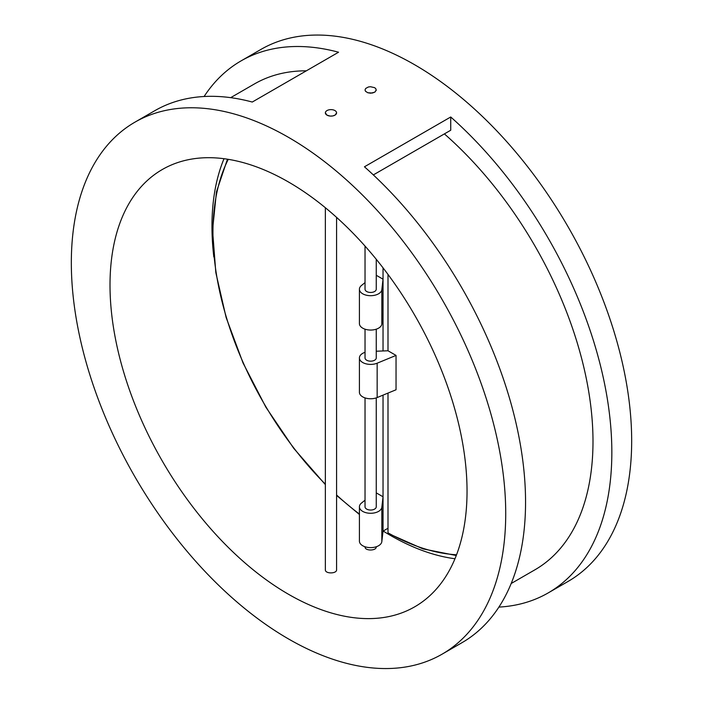 <?xml version="1.0" encoding="UTF-8"?>
<svg xmlns="http://www.w3.org/2000/svg" width="703" height="703" viewBox="0 0 703 703"><rect width="100%" height="100%" fill="white"/><g stroke="black" fill="none" stroke-linecap="round" stroke-linejoin="round"><path stroke-width="1.05" d="M456.555 554.772A244.046 140.899 60 0 1 387.994 532.83L388.987 533.41M365.033 352.317A11.222 6.476 0 0 0 359.418 357.924A11.222 6.476 0 0 0 365.507 363.688A11.222 6.476 0 0 0 377.159 363.196L396.044 355.41L387.994 350.771L387.994 274.425M396.044 355.41L396.044 389.77L377.159 397.555A11.222 6.476 0 0 1 365.507 398.047A11.222 6.476 0 0 1 359.418 392.283L359.418 357.924M387.994 532.83L387.994 393.082M387.994 528.252L383.038 531.134L383.038 496.784L381.834 507.232A11.222 6.476 180 0 1 370.27 513.278A11.222 6.476 180 0 1 359.418 506.801A11.222 6.476 180 0 1 361.509 503.032L365.033 500.193M383.038 267.852L383.038 350.964M383.038 395.13L383.038 496.784L376.254 492.865M376.254 546.767L376.254 546.855C376.597 550.95 364.681 551.126 365.033 546.855L365.033 546.767M376.254 89.966L374.866 92.128L370.736 93.218L367.81 92.752L365.507 91.276L365.033 89.958L365.665 88.464L368.372 86.996L370.463 86.715L374.611 87.664L375.771 88.64L376.219 90.3L374.866 92.084L372.414 93.033L367.81 92.752L365.507 91.267L365.033 89.958M376.254 329.18L376.254 357.924A5.606 3.243 180 0 1 372.792 360.92A5.606 3.243 180 0 1 366.676 360.217A5.606 3.243 180 0 1 365.033 357.924L365.033 329.18M376.254 397.889L376.254 506.801A5.606 3.243 180 0 1 372.792 509.789A5.606 3.243 180 0 1 366.676 509.095A5.606 3.243 180 0 1 365.033 506.801L365.033 397.889M376.254 259.284L376.254 289.214A5.606 3.243 180 0 1 372.792 292.211A5.606 3.243 180 0 1 366.676 291.508A5.606 3.243 180 0 1 365.033 289.214L365.033 246.085M336.579 217.385L336.579 569.764C336.93 573.85 325.014 574.026 325.357 569.764L325.357 569.738M336.579 112.823L336.579 112.875A5.606 3.243 180 0 1 333.117 115.854A5.606 3.243 180 0 1 327 115.151L325.357 112.867A5.606 3.243 180 0 1 328.819 109.87A5.606 3.243 180 0 1 334.936 110.564A5.606 3.243 180 0 1 336.579 112.858L335.199 115.028L332.739 115.969L330.12 116.074L327 115.151A5.606 3.243 180 0 1 325.357 112.858L325.357 112.858M376.254 275.277L383.038 279.196L381.834 289.645A11.222 6.476 180 0 1 370.27 295.691A11.222 6.476 180 0 1 359.418 289.214A11.222 6.476 180 0 1 361.509 285.453L365.033 282.606M383.038 313.556L381.834 324.004A11.222 6.476 180 0 1 370.27 330.05A11.222 6.476 180 0 1 359.418 323.573L359.418 289.214M383.038 531.134L381.834 541.582A11.222 6.476 180 0 1 370.27 547.628A11.222 6.476 180 0 1 359.418 541.161L359.418 506.801M387.994 350.771L376.254 351.219M306.341 70.827A280.506 161.954 -120 0 0 254.389 83.965L230.681 97.655M498.893 607.093A307.158 177.341 -120 0 0 548.217 592.901L568.05 581.451A307.158 177.341 -120 0 0 631.672 440.834A307.158 177.341 -120 0 0 497.592 131.725A307.158 177.341 -120 0 0 260.901 49.438L241.067 60.889A307.158 177.341 -120 0 0 204.107 96.504M241.067 60.889A307.158 177.341 -120 0 1 338.556 52.224L252.272 102.04A307.158 177.341 -120 0 0 154.783 110.705L134.95 122.155A307.158 177.341 -120 0 0 134.941 476.827A307.158 177.341 -120 0 0 442.099 654.168A307.158 177.341 -120 0 0 505.721 513.559A307.158 177.341 -120 0 0 344.611 178.254A307.158 177.341 -120 0 0 134.95 122.155M442.099 654.168L461.933 642.718A307.158 177.341 -120 0 0 525.554 502.1A307.158 177.341 -120 0 0 364.444 166.796L450.728 116.988L450.728 130.24L373.337 174.915M511.186 583.508L534.895 569.825A280.506 161.954 -120 0 0 586.021 377.186A280.506 161.954 -120 0 0 444.384 133.895M467.038 491.221A252.456 145.758 -120 0 0 356.843 237.157A252.456 145.758 -120 0 0 162.296 169.52A252.456 145.758 -120 0 0 162.296 461.036A252.456 145.758 -120 0 0 414.752 606.794A252.456 145.758 -120 0 0 467.038 491.221M548.217 592.901A307.158 177.341 -120 0 0 611.838 452.293A307.158 177.341 -120 0 0 450.728 116.988M224.02 158.711A252.456 145.758 -120 0 0 213.826 256.999M383.17 531.037A252.456 145.758 -120 0 0 454.982 558.744M359.418 514.06A244.046 140.899 60 0 1 336.579 494.991M325.357 484.191A244.046 140.899 60 0 1 228.255 159.335M381.834 324.004L381.834 289.645M381.834 541.582L381.834 507.232M377.159 363.196L377.159 397.555M388.293 533.48L422.995 548.885L456.265 555.519M227.456 159.203L216.471 191.787L212.552 230.109L215.821 272.597L226.129 317.519L243.062 363.02L265.901 407.23L293.722 448.329L325.357 484.613M336.579 495.413L359.418 514.499M325.357 569.764L325.357 207.728"/></g></svg>
